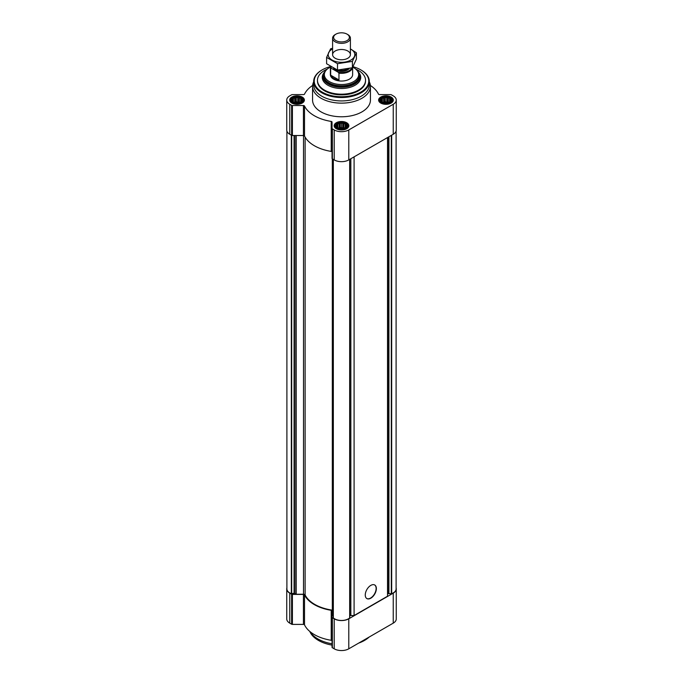 <?xml version="1.0" encoding="UTF-8"?>
<svg xmlns="http://www.w3.org/2000/svg" width="683" height="683" viewBox="0 0 683 683"><rect width="100%" height="100%" fill="white"/><g stroke="black" fill="none" stroke-linecap="round" stroke-linejoin="round"><path stroke-width="1.02" d="M302.006 100.956L299.342 102.74L295.705 103.056L293.4 102.288L292.068 100.956L292.068 99.419L293.05 99.112L293.4 98.087L294.732 98.139L295.705 97.319L297.037 97.78L298.369 97.319L299.342 98.139L300.674 98.087L301.032 99.112L302.006 99.419L302.006 100.956M300.853 97.865A5.396 3.116 180 0 1 298.437 103.082A5.396 3.116 180 0 1 291.82 99.257A5.396 3.116 180 0 1 300.853 97.865M390.932 100.956L388.268 102.74L384.631 103.056L382.326 102.288L380.994 100.956L380.994 99.419L381.968 99.112L382.326 98.087L383.658 98.139L384.631 97.319L385.963 97.78L387.295 97.319L388.268 98.139L389.6 98.087L389.95 99.112L390.932 99.419L390.932 100.956M389.78 97.865A5.396 3.116 180 0 1 387.363 103.082A5.396 3.116 180 0 1 380.747 99.257A5.396 3.116 180 0 1 389.78 97.865M346.469 126.628L343.805 128.413L340.168 128.728L337.863 127.96L336.531 126.628L336.531 125.091L337.504 124.776L337.863 123.76L339.195 123.802L340.168 122.991L341.5 123.452L342.832 122.991L343.805 123.802L345.137 123.76L345.496 124.776L346.469 125.091L346.469 126.628M345.316 123.538A5.396 3.116 180 0 1 342.9 128.746A5.396 3.116 180 0 1 336.284 124.929A5.396 3.116 180 0 1 345.316 123.538M312.609 85.46A38.393 22.172 0 0 0 304.507 94.134A1.11 0.64 0 0 1 303.431 94.604L292.401 94.604A1.11 0.64 0 0 0 291.615 94.792L289.754 95.868A10.296 5.942 0 0 0 286.74 100.068A10.296 5.942 0 0 0 289.754 104.268L291.615 105.344A1.11 0.64 0 0 0 292.401 105.532L303.431 105.532A1.11 0.64 0 0 1 304.507 106.002A38.393 22.172 0 0 0 331.221 121.429A1.11 0.64 0 0 1 332.04 122.044L332.04 128.413A1.11 0.64 0 0 0 332.365 128.874L334.218 129.941A10.296 5.942 0 0 0 348.782 129.941L393.246 104.268A10.296 5.942 0 0 0 396.26 100.068A10.296 5.942 0 0 0 393.246 95.868L391.385 94.792A1.11 0.64 0 0 0 390.599 94.604L379.569 94.604A1.11 0.64 0 0 1 378.493 94.134A38.393 22.172 0 0 0 370.391 85.46M286.74 100.068L286.74 130.052A10.296 5.942 0 0 0 289.754 134.261L291.615 135.328A1.11 0.64 0 0 0 292.401 135.516L303.431 135.516A1.11 0.64 0 0 1 304.507 135.985A38.393 22.172 0 0 0 331.221 151.413A1.11 0.64 0 0 1 332.04 152.036M332.04 128.413L332.04 158.405A1.11 0.64 0 0 0 332.365 158.857L334.218 159.924A10.296 5.942 0 0 0 348.782 159.924L393.246 134.261A10.296 5.942 0 0 0 396.26 130.052L396.26 100.068M391.154 97.071A7.342 4.243 180 0 1 393.306 100.068A7.342 4.243 180 0 1 385.963 104.311A7.342 4.243 180 0 1 378.621 100.068A7.342 4.243 180 0 1 383.154 96.149A7.342 4.243 180 0 1 391.154 97.071M302.228 97.071A7.342 4.243 180 0 1 304.379 100.068A7.342 4.243 180 0 1 297.037 104.311A7.342 4.243 180 0 1 289.694 100.068A7.342 4.243 180 0 1 294.228 96.149A7.342 4.243 180 0 1 302.228 97.071M346.691 122.744A7.342 4.243 180 0 1 348.842 125.74A7.342 4.243 180 0 1 341.5 129.975A7.342 4.243 180 0 1 334.158 125.74A7.342 4.243 180 0 1 338.691 121.822A7.342 4.243 180 0 1 346.691 122.744M369.324 81.849A28.934 16.708 180 0 1 370.434 86.434L370.434 100.068A28.934 16.708 180 0 1 341.5 116.776A28.934 16.708 180 0 1 312.566 100.068L312.566 86.434A28.934 16.708 180 0 1 313.676 81.849M286.903 131.11L286.903 588.951A9.741 5.626 0 0 0 291.334 593.664L294.074 593.331L294.074 135.516M332.322 158.832L332.322 610.141A37.838 21.847 0 0 1 305.113 594.953A1.673 0.965 0 0 0 303.508 594.253L296.174 594.253L294.074 593.331M332.322 615.118L333.261 615.776M333.261 617.774L333.261 159.378L333.338 617.919A9.741 5.626 0 0 0 349.662 617.919L349.722 159.387L349.739 617.774M354.093 156.859L354.093 615.528L350.849 615.528A1.673 0.965 0 0 0 349.739 615.776M370.818 598.197A7.846 4.533 -60 0 1 366.891 598.59A7.846 4.533 -60 0 1 366.891 589.523A7.846 4.533 -60 0 1 374.736 584.998A7.846 4.533 -60 0 1 375.94 591.282A7.846 4.533 -60 0 1 370.818 598.197M354.093 615.528L387.534 596.225L387.534 137.548M396.097 131.11L396.097 588.951A9.741 5.626 0 0 1 391.666 593.664L388.029 593.664A1.673 0.965 0 0 0 387.534 594.347M332.365 647.74L332.365 617.756A1.11 0.64 0 0 1 332.04 617.295L332.04 640.919A1.11 0.64 0 0 0 331.221 640.295A38.393 22.172 0 0 1 304.507 624.868L304.507 594.884A38.393 22.172 0 0 0 331.221 610.312A1.11 0.64 0 0 1 332.04 610.926L332.04 647.288A1.11 0.64 0 0 0 332.365 647.74L334.218 648.816A10.296 5.942 0 0 0 348.782 648.816L393.246 623.144A10.296 5.942 0 0 0 396.26 618.935L396.26 588.951A10.296 5.942 0 0 0 396.097 587.901M304.507 624.868A1.11 0.64 0 0 0 303.431 624.399L303.431 594.415A1.11 0.64 0 0 1 304.507 594.884M286.903 587.901A10.296 5.942 0 0 0 286.74 588.951L286.74 618.935A10.296 5.942 0 0 0 289.754 623.144L291.615 624.211A1.11 0.64 0 0 0 292.401 624.399L303.431 624.399M332.365 617.756L334.218 618.824A10.296 5.942 0 0 0 348.782 618.824L393.246 593.151A10.296 5.942 0 0 0 396.26 588.951M286.74 588.951A10.296 5.942 0 0 0 289.754 593.151L291.615 594.227A1.11 0.64 0 0 0 292.401 594.415L303.431 594.415M357.252 70.682A18.637 10.766 180 0 1 360.137 76.445A18.637 10.766 180 0 1 341.5 87.202A18.637 10.766 180 0 1 322.863 76.445A18.637 10.766 180 0 1 325.748 70.682M352.744 67.139A17.16 9.912 180 0 1 353.64 67.617A17.16 9.912 180 0 1 357.166 70.58L357.755 71.339A17.809 10.279 180 0 1 359.309 75.531L359.309 76.445A17.809 10.279 180 0 1 341.5 86.724A17.809 10.279 180 0 1 323.691 76.445L323.691 75.531A17.809 10.279 180 0 1 325.245 71.339L325.834 70.58A17.16 9.912 180 0 1 330.367 67.079M355.809 69.154A24.042 13.882 180 0 1 358.498 70.486A24.042 13.882 180 0 1 365.542 80.304A24.042 13.882 180 0 1 341.5 94.186A24.042 13.882 180 0 1 317.458 80.304A24.042 13.882 180 0 1 327.191 69.154M365.542 80.304L365.542 80.987A24.042 13.882 180 0 1 341.5 94.86A24.042 13.882 180 0 1 317.458 80.987L317.458 80.304M352.983 66.703A27.269 15.743 180 0 1 360.778 69.854L360.778 69.854A27.269 15.743 180 0 1 360.778 92.12A27.269 15.743 180 0 1 322.222 92.12A27.269 15.743 180 0 1 322.222 69.854A27.269 15.743 180 0 1 330.384 66.61M360.974 69.965A27.824 16.068 180 0 1 361.17 70.084L361.17 70.084A27.824 16.068 180 0 1 369.324 81.439A27.824 16.068 180 0 1 341.5 97.507A27.824 16.068 180 0 1 313.676 81.439A27.824 16.068 180 0 1 321.83 70.084A27.824 16.068 180 0 1 322.026 69.965M369.324 81.439L369.324 84.863A27.824 16.068 180 0 1 341.5 100.93A27.824 16.068 180 0 1 313.676 84.863L313.676 81.439M370.434 86.434A28.934 16.708 180 0 1 341.5 103.142A28.934 16.708 180 0 1 312.566 86.434M374.617 584.93A7.846 4.533 -60 0 1 375.676 591.256A7.846 4.533 -60 0 1 370.579 598.06A7.846 4.533 -60 0 1 366.771 598.513M345.811 123.247A6.096 3.517 180 0 1 347.066 124.297A6.096 3.517 180 0 1 341.5 129.258A6.096 3.517 180 0 1 335.934 124.297A6.096 3.517 180 0 1 345.811 123.247M347.066 124.297L347.596 124.98A6.676 3.859 180 0 1 348.176 126.56A6.676 3.859 180 0 1 347.656 128.054M335.344 128.054A6.676 3.859 180 0 1 334.824 126.56A6.676 3.859 180 0 1 335.404 124.98L335.934 124.297M390.275 97.575A6.096 3.517 180 0 1 391.53 98.634A6.096 3.517 180 0 1 385.963 103.585A6.096 3.517 180 0 1 380.397 98.634A6.096 3.517 180 0 1 390.275 97.575M391.53 98.634L392.059 99.308A6.676 3.859 180 0 1 392.64 100.888A6.676 3.859 180 0 1 392.119 102.382M379.808 102.382A6.676 3.859 180 0 1 379.287 100.888A6.676 3.859 180 0 1 379.868 99.308L380.397 98.634M301.348 97.575A6.096 3.517 180 0 1 302.603 98.634A6.096 3.517 180 0 1 297.037 103.585A6.096 3.517 180 0 1 291.47 98.634A6.096 3.517 180 0 1 301.348 97.575M302.603 98.634L303.132 99.308A6.676 3.859 180 0 1 303.713 100.888A6.676 3.859 180 0 1 303.192 102.382M290.881 102.382A6.676 3.859 180 0 1 290.36 100.888A6.676 3.859 180 0 1 290.941 99.308L291.47 98.634M345.137 123.76L345.137 127.96M345.496 124.776L345.496 127.439M343.805 123.802L343.805 127.977L340.168 127.414L338.281 128.122M344.719 128.122L343.805 127.977M342.832 122.991L342.832 127.414M341.5 123.452L341.5 127.619M340.168 122.991L340.168 127.414M339.195 123.802L339.195 127.977M337.863 123.76L337.863 127.96M337.504 124.776L337.504 127.439M336.89 126.107L336.89 126.944M346.11 126.107L346.11 126.944M344.275 128.267A4.448 2.57 0 0 0 338.725 128.267M340.211 128.728A4.448 2.57 180 0 1 342.789 128.728M389.6 98.087L389.6 102.288M389.95 99.112L389.95 101.767M388.268 98.139L388.268 102.305L384.631 101.741L382.745 102.45M389.182 102.45L388.268 102.305M387.295 97.319L387.295 101.741M385.963 97.78L385.963 101.946M384.631 97.319L384.631 101.741M383.658 98.139L383.658 102.305M382.326 98.087L382.326 102.288M381.968 99.112L381.968 101.767M381.353 100.435L381.353 101.272M390.574 100.435L390.574 101.272M388.738 102.604A4.448 2.57 0 0 0 383.189 102.604M300.674 98.087L300.674 102.288M301.032 99.112L301.032 101.767M299.342 98.139L299.342 102.305L295.705 101.741L293.818 102.45M300.255 102.45L299.342 102.305M298.369 97.319L298.369 101.741M297.037 97.78L297.037 101.946M295.705 97.319L295.705 101.741M294.732 98.139L294.732 102.305M293.4 98.087L293.4 102.288M293.05 99.112L293.05 101.767M292.426 100.435L292.426 101.272M301.647 100.435L301.647 101.272M299.811 102.604A4.448 2.57 0 0 0 294.262 102.604M384.674 103.056A4.448 2.57 180 0 1 387.252 103.056M295.748 103.056A4.448 2.57 180 0 1 298.326 103.056M332.04 643.787A33.39 19.278 180 0 1 309.911 631.536M369.187 637.034A32.579 18.808 180 0 1 358.669 643.104M332.04 645.119A32.579 18.808 180 0 1 310.022 631.954L309.775 631.425M351.771 67.899A10.569 6.104 180 0 1 338.153 72.236L331.468 68.377A10.569 6.104 180 0 1 330.931 66.669M331.468 68.377L330.666 68.368A11.133 6.429 180 0 1 330.367 66.9A11.133 6.429 180 0 1 330.41 66.345M352.599 67.395A11.133 6.429 180 0 1 338.956 73.158L338.153 72.236M352.633 67.335L352.633 74.626A11.133 6.429 180 0 1 341.5 81.046A11.133 6.429 180 0 1 330.367 74.626L330.367 66.9M338.956 73.158L338.956 79.971L330.666 75.181A11.133 6.429 0 0 0 338.956 79.971M330.666 68.368L330.666 75.181M357.166 70.58A17.16 9.912 180 0 1 341.5 84.53A17.16 9.912 180 0 1 325.834 70.58M359.309 75.531A17.809 10.279 180 0 1 341.5 85.81A17.809 10.279 180 0 1 323.691 75.531M347.792 34.568L347.075 34.15A7.88 4.55 180 0 1 347.075 40.587A7.88 4.55 180 0 1 335.925 40.587A7.88 4.55 180 0 1 335.925 34.15A7.88 4.55 180 0 1 347.075 34.15L347.792 34.568A8.905 5.14 180 0 1 350.405 38.205A8.905 5.14 180 0 1 341.5 43.345A8.905 5.14 180 0 1 332.595 38.205A8.905 5.14 180 0 1 335.208 34.568L335.925 34.15M350.405 48.928A13.301 7.675 180 0 1 350.908 60.061A13.301 7.675 180 0 1 331.853 59.916A13.301 7.675 180 0 1 332.595 48.928M347.792 58.268A8.905 5.14 180 0 1 335.208 58.268A8.905 5.14 180 0 1 335.208 50.994A8.905 5.14 180 0 1 347.792 50.994A8.905 5.14 180 0 1 347.792 58.268L347.792 58.268M332.595 48.288L330.598 48.8L326.602 57.398L337.504 63.698L352.402 61.393L356.398 52.796L350.405 48.886M356.398 52.796L356.398 59.131L352.402 67.737L337.504 70.042L326.602 63.741L326.602 57.398M352.402 61.393L352.402 67.737M337.504 63.698L337.504 70.042M289.754 104.268L289.754 134.261M291.615 105.344L291.615 135.328M292.401 105.532L292.401 135.516M303.431 105.532L303.431 135.516M304.507 106.002L304.507 135.985M331.221 121.429L331.221 151.413M332.365 128.874L332.365 158.857M334.218 129.941L334.218 159.924M348.782 129.941L348.782 159.924M393.246 104.268L393.246 134.261M291.334 593.664L291.334 135.166M291.692 593.698L291.692 135.371M294.501 593.399L294.501 135.516M295.859 594.176L295.859 135.516M296.174 594.253L296.174 135.516M303.508 594.253L303.508 135.516M305.113 594.953L305.113 137.138M332.45 615.306L332.45 158.908M333.338 617.919L333.338 159.421M349.662 617.919L349.662 159.421M350.849 615.528L350.849 158.738M388.029 593.664L388.029 137.266M388.499 593.399L388.499 137.001M388.926 593.331L388.926 136.745M391.308 593.698L391.308 135.371M391.666 593.664L391.666 135.166M393.246 623.144L393.246 593.151M348.782 648.816L348.782 618.824M334.218 648.816L334.218 618.824M331.221 640.295L331.221 610.312M292.401 624.399L292.401 594.415M291.615 624.211L291.615 594.227M289.754 623.144L289.754 593.151M359.181 73.021A19.226 11.099 180 0 1 341.5 88.491A19.226 11.099 180 0 1 323.819 73.021M349.261 68.513A8.546 4.935 180 0 1 341.133 71.373A8.546 4.935 180 0 1 333.458 68.121M347.416 68.906A7.88 4.55 180 0 1 338.119 70.008M334.824 126.56L334.824 127.508M348.176 126.56L348.176 127.508M379.287 100.888L379.287 101.835M392.64 100.888L392.64 101.835M290.36 100.888L290.36 101.835M303.713 100.888L303.713 101.835M332.595 38.205L332.595 54.631M350.405 38.205L350.405 54.631"/></g></svg>
